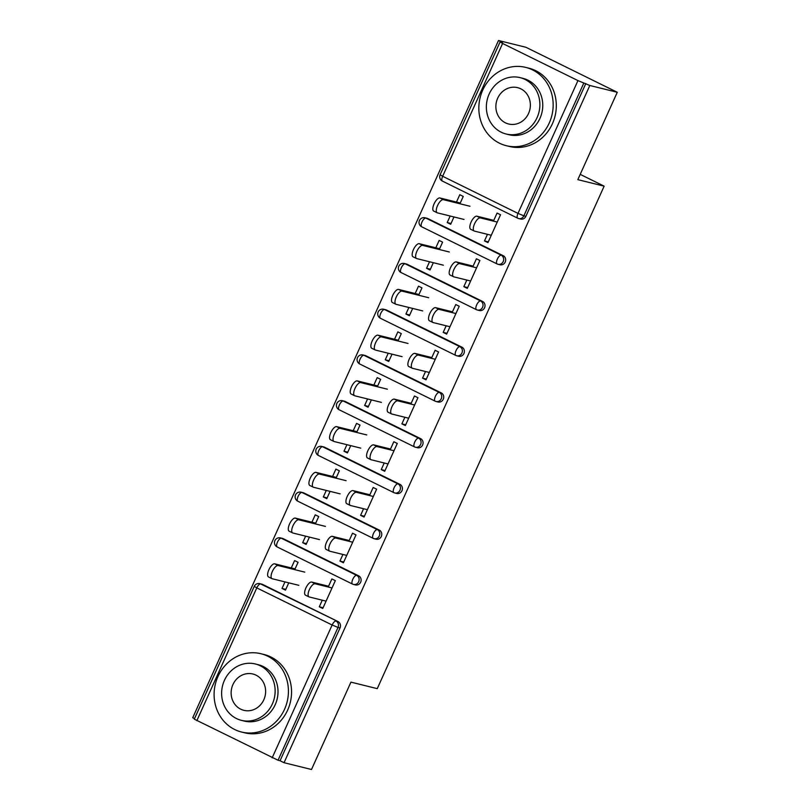<?xml version="1.0" encoding="UTF-8"?>
<svg xmlns="http://www.w3.org/2000/svg" width="810" height="810" viewBox="0 0 810 810"><rect width="100%" height="100%" fill="white"/><g stroke="black" fill="none" stroke-linecap="round" stroke-linejoin="round"><path stroke-width="1.21" d="M498.504 40.5L502.494 42.464L500.074 41.948L502.605 43.477L577.955 80.595L589.822 85.485L617.271 92.279L525.953 47.294L498.504 40.5L192.729 717.721L194.552 718.612M617.271 92.279L577.824 179.648L604.149 186.158L580.213 174.363M604.149 186.158L377.257 688.652L350.943 682.131L311.496 769.5L284.047 762.706L280.058 760.742L340.018 627.932L338.013 627.436L278.053 760.246L280.058 760.742M278.053 760.246L194.299 719.169L254.259 586.359L256.79 587.888L196.83 720.697M589.822 85.485L284.047 762.706M328.232 587.007L331.867 578.947L335.33 580.649L322.755 608.502L319.292 606.791L323.099 607.733M288.775 582.835L285.484 590.136L282.022 588.435L285.829 589.376M294.739 569.643L298.06 562.292L294.597 560.581L291.276 567.942M322.279 600.2L319.292 606.791M284.978 581.894L282.022 588.435M427.862 218.578L425.858 218.082A4.84 4.435 103.9 0 0 425.037 217.779L427.042 218.275A4.84 4.435 103.9 0 1 427.862 218.578L503.212 255.697A4.84 4.435 103.9 0 1 500.064 264.789L498.059 264.293A4.84 4.435 103.9 0 1 497.229 263.989A4.84 1.903 116.2 0 1 497.077 263.938A4.84 4.84 0 0 0 498.059 264.293A4.84 4.435 103.9 0 0 503.212 261.559A4.84 4.435 -76.1 0 0 501.208 255.201L503.212 255.697M585.832 83.521L525.872 216.321A4.84 4.435 103.9 0 1 520.708 219.054L518.704 218.558A4.84 4.435 103.9 0 1 517.884 218.254A4.84 1.903 116.2 0 1 517.732 218.204A4.84 4.84 0 0 0 518.704 218.558A4.84 4.435 103.9 0 0 523.867 215.825L525.872 216.321M262.663 584.456L260.658 583.959A4.84 4.435 103.9 0 0 259.838 583.656L261.843 584.152A4.84 4.435 103.9 0 1 262.663 584.456L338.013 621.574A4.84 4.435 103.9 0 1 340.018 627.932M466.823 280.058L463.846 286.659L467.309 288.36L479.884 260.506L476.422 258.805L472.777 266.865M433.33 262.693L430.029 269.993L426.576 268.292L430.373 269.234M439.283 249.5L442.604 242.149L439.142 240.438L435.82 247.799M429.523 261.751L426.576 268.292M386.562 310.048L384.558 309.552A4.84 4.435 103.9 0 0 383.738 309.248L385.742 309.744A4.84 4.435 103.9 0 1 386.562 310.048L461.913 347.166A4.84 4.435 103.9 0 1 458.764 356.258L456.759 355.762A4.84 4.435 103.9 0 1 455.939 355.458A4.84 1.903 116.2 0 1 455.777 355.408A4.84 4.84 0 0 0 456.759 355.762A4.84 4.435 103.9 0 0 461.913 353.028A4.84 4.435 -76.1 0 0 459.908 346.67L461.913 347.166M425.523 371.527L422.547 378.128L426.009 379.829L438.585 351.975L435.122 350.274L431.477 358.334M392.03 354.162L388.729 361.462L385.276 359.761L389.073 360.703M397.983 340.969L401.304 333.619L397.852 331.908L394.521 339.268M388.223 353.221L385.276 359.761M345.262 401.517L343.258 401.021A4.84 4.435 103.9 0 0 342.438 400.717L344.442 401.213A4.84 4.435 103.9 0 1 345.262 401.517L420.613 438.635A4.84 4.435 103.9 0 1 417.464 447.727L415.459 447.231A4.84 4.435 103.9 0 1 414.639 446.928A4.84 1.903 116.2 0 1 414.477 446.877A4.84 4.84 0 0 0 415.459 447.231A4.84 4.435 103.9 0 0 420.613 444.498A4.84 4.435 -76.1 0 0 418.608 438.139L420.613 438.635M384.224 462.996L381.247 469.587L384.709 471.298L397.285 443.445L393.822 441.744L390.177 449.803M350.73 445.632L347.429 452.932L343.977 451.231L347.774 452.172M356.683 432.439L360.005 425.088L356.552 423.377L353.221 430.738M346.923 444.69L343.977 451.231M303.963 492.986L301.958 492.49A4.84 4.435 103.9 0 0 301.138 492.186L303.142 492.683A4.84 4.435 103.9 0 1 303.963 492.986L379.313 530.104A4.84 4.435 103.9 0 1 376.164 539.197L374.159 538.701A4.84 4.435 103.9 0 1 373.339 538.397A4.84 1.903 116.2 0 1 373.177 538.346A4.84 4.84 0 0 0 374.159 538.701A4.84 4.435 103.9 0 0 379.313 535.967A4.84 4.435 -76.1 0 0 377.308 529.608L379.313 530.104M342.924 554.465L339.947 561.057L343.41 562.768L355.985 534.914L352.522 533.213L348.877 541.272M309.43 537.101L306.129 544.401L302.677 542.7L306.474 543.642M315.384 523.908L318.705 516.557L315.252 514.846L311.921 522.207M305.623 536.159L302.677 542.7M283.318 538.721L281.313 538.225A4.84 4.435 103.9 0 0 280.483 537.921L282.488 538.417A4.84 4.435 103.9 0 1 283.318 538.721L358.658 575.839A4.84 4.435 103.9 0 1 355.509 584.931L353.504 584.435A4.84 4.435 103.9 0 1 352.684 584.131A4.84 1.903 116.2 0 1 352.532 584.081A4.84 4.84 0 0 0 353.504 584.435A4.84 4.435 103.9 0 0 358.668 581.702A4.84 4.435 -76.1 0 0 356.653 575.343L358.658 575.839M330.075 491.366L326.784 498.666L323.322 496.965L327.129 497.907M336.039 478.173L339.36 470.823L335.897 469.111L332.576 476.472M326.278 490.425L323.322 496.965M363.579 508.731L360.592 515.322L364.054 517.033L376.63 489.179L373.167 487.478L369.532 495.538M324.618 447.252L322.613 446.755A4.84 4.435 103.9 0 0 321.783 446.452L323.787 446.948A4.84 4.435 103.9 0 1 324.618 447.252L399.958 484.37A4.84 4.435 103.9 0 1 396.809 493.462L394.804 492.966A4.84 4.435 103.9 0 1 393.984 492.662A4.84 1.903 116.2 0 1 393.832 492.612A4.84 4.84 0 0 0 394.804 492.966A4.84 4.435 103.9 0 0 399.968 490.232A4.84 4.435 -76.1 0 0 397.953 483.874L399.958 484.37M371.375 399.897L368.084 407.197L364.621 405.496L368.428 406.438M377.339 386.704L380.659 379.353L377.197 377.642L373.876 385.003M367.578 398.955L364.621 405.496M404.868 417.261L401.892 423.863L405.354 425.564L417.93 397.71L414.467 396.009L410.832 404.068M365.917 355.782L363.913 355.286A4.84 4.435 103.9 0 0 363.082 354.983L365.087 355.479A4.84 4.435 103.9 0 1 365.917 355.782L441.258 392.901A4.84 4.435 103.9 0 1 438.109 401.993L436.104 401.497A4.84 4.435 103.9 0 1 435.284 401.193A4.84 1.903 116.2 0 1 435.132 401.142A4.84 4.84 0 0 0 436.104 401.497A4.84 4.435 103.9 0 0 441.268 398.763A4.84 4.435 -76.1 0 0 439.253 392.404L441.258 392.901M412.675 308.428L409.384 315.728L405.921 314.027L409.728 314.968M418.638 295.235L421.959 287.884L418.497 286.173L415.176 293.534M408.878 307.486L405.921 314.027M446.168 325.792L443.192 332.394L446.654 334.095L459.229 306.241L455.767 304.54L452.132 312.599M407.217 264.313L405.213 263.817A4.84 4.435 103.9 0 0 404.382 263.513L406.387 264.009A4.84 4.435 103.9 0 1 407.217 264.313L482.558 301.431A4.84 4.435 103.9 0 1 479.409 310.524L477.404 310.027A4.84 4.435 103.9 0 1 476.584 309.724A4.84 1.903 116.2 0 1 476.432 309.673A4.84 4.84 0 0 0 477.404 310.027A4.84 4.435 103.9 0 0 482.568 307.294A4.84 4.435 -76.1 0 0 480.553 300.935L482.558 301.431M453.975 216.958L450.684 224.259L447.221 222.558L451.028 223.499M459.938 203.776L463.259 196.415L459.796 194.704L456.475 202.065M450.168 216.017L447.221 222.558M487.468 234.323L484.491 240.924L487.954 242.625L500.529 214.772L497.067 213.07L493.432 221.13M339.947 561.057L343.754 561.998M360.592 515.322L364.399 516.264M381.247 469.587L385.054 470.539M401.892 423.863L405.699 424.804M422.547 378.128L426.354 379.07M443.192 332.394L446.998 333.335M463.846 286.659L467.653 287.601M484.491 240.924L488.298 241.866M305.745 595.259A7.26 2.845 -63.8 0 1 305.512 595.178A7.26 2.845 -63.8 0 1 306.028 587.685A7.26 2.845 -63.8 0 1 311.698 582.066L315.161 583.777A7.26 2.845 116.2 0 0 309.491 589.386A7.26 2.845 116.2 0 0 308.975 596.879A7.26 2.845 116.2 0 0 309.207 596.96L326.076 601.141M311.698 582.066L328.576 586.248M315.161 583.777L332.039 587.949M268.738 577.024A7.26 2.845 -63.8 0 1 268.505 576.943A7.26 2.845 -63.8 0 1 269.021 569.45A7.26 2.845 -63.8 0 1 274.691 563.841L278.154 565.542A7.26 2.845 116.2 0 0 272.484 571.161A7.26 2.845 116.2 0 0 271.968 578.654A7.26 2.845 116.2 0 0 272.19 578.735L298.829 585.326M304.783 572.133L278.154 565.542M295.083 568.883L274.691 563.841M284.543 709.276A40.338 36.966 -76.1 0 0 260.952 653.731A40.338 36.966 -76.1 0 0 217.981 676.482A40.338 36.966 -76.1 0 0 241.572 732.038A40.338 36.966 -76.1 0 0 284.543 709.276M241.572 732.038L244.701 732.807A40.338 36.966 -76.1 0 0 287.671 710.046A40.338 36.966 -76.1 0 0 264.08 654.5L260.952 653.731M255.352 663.977L258.238 664.696A29.038 26.619 103.9 0 1 275.218 704.69A29.038 26.619 103.9 0 1 244.286 721.072L241.4 720.353A29.038 26.619 -76.1 0 0 272.342 703.971A29.038 26.619 -76.1 0 0 255.352 663.977A29.038 26.619 -76.1 0 0 224.421 680.36A29.038 26.619 -76.1 0 0 241.4 720.353M232.936 684.561A18.711 17.152 -76.1 0 0 243.881 710.329A18.711 17.152 -76.1 0 0 263.817 699.779A18.711 17.152 -76.1 0 0 252.872 674.001A18.711 17.152 -76.1 0 0 232.936 684.561M549.281 122.938A40.338 36.966 -76.1 0 0 525.69 67.392A40.338 36.966 -76.1 0 0 482.719 90.153A40.338 36.966 -76.1 0 0 506.311 145.699A40.338 36.966 -76.1 0 0 549.281 122.938M506.311 145.699L509.45 146.468A40.338 36.966 -76.1 0 0 552.42 123.717A40.338 36.966 -76.1 0 0 528.829 68.161L525.69 67.392M520.101 77.639L522.976 78.357A29.038 26.619 103.9 0 1 539.966 118.351A29.038 26.619 103.9 0 1 509.024 134.733L506.149 134.014A29.038 26.619 -76.1 0 0 537.081 117.632A29.038 26.619 -76.1 0 0 520.101 77.639A29.038 26.619 -76.1 0 0 489.159 94.021A29.038 26.619 -76.1 0 0 506.149 134.014M497.674 98.223A18.711 17.152 -76.1 0 0 508.629 124.001A18.711 17.152 -76.1 0 0 528.565 113.441A18.711 17.152 -76.1 0 0 517.62 87.662A18.711 17.152 -76.1 0 0 497.674 98.223M326.389 549.524A7.26 2.845 -63.8 0 1 326.157 549.443A7.26 2.845 -63.8 0 1 326.683 541.951A7.26 2.845 -63.8 0 1 332.343 536.331L335.806 538.042A7.26 2.845 116.2 0 0 330.136 543.652A7.26 2.845 116.2 0 0 329.619 551.144A7.26 2.845 116.2 0 0 329.852 551.235L346.731 555.407M332.343 536.331L349.221 540.513M335.806 538.042L352.684 542.214M347.044 503.79A7.26 2.845 -63.8 0 1 346.812 503.709A7.26 2.845 -63.8 0 1 347.328 496.216A7.26 2.845 -63.8 0 1 352.998 490.597L356.461 492.308A7.26 2.845 116.2 0 0 350.791 497.917A7.26 2.845 116.2 0 0 350.274 505.41A7.26 2.845 116.2 0 0 350.497 505.501L367.375 509.672M352.998 490.597L369.876 494.778M356.461 492.308L373.339 496.479M367.689 458.055A7.26 2.845 -63.8 0 1 367.457 457.974A7.26 2.845 -63.8 0 1 367.983 450.481A7.26 2.845 -63.8 0 1 373.643 444.862L377.106 446.573A7.26 2.845 116.2 0 0 371.436 452.183A7.26 2.845 116.2 0 0 370.919 459.675A7.26 2.845 116.2 0 0 371.152 459.766L388.031 463.938M373.643 444.862L390.521 449.044M377.106 446.573L393.984 450.745M388.344 412.32A7.26 2.845 -63.8 0 1 388.111 412.239A7.26 2.845 -63.8 0 1 388.628 404.747A7.26 2.845 -63.8 0 1 394.298 399.127L397.761 400.839A7.26 2.845 116.2 0 0 392.091 406.448A7.26 2.845 116.2 0 0 391.574 413.94A7.26 2.845 116.2 0 0 391.797 414.031L408.675 418.203M394.298 399.127L411.176 403.309M397.761 400.839L414.639 405.01M408.989 366.586A7.26 2.845 -63.8 0 1 408.756 366.505A7.26 2.845 -63.8 0 1 409.283 359.012A7.26 2.845 -63.8 0 1 414.943 353.393L418.406 355.104A7.26 2.845 116.2 0 0 412.735 360.713A7.26 2.845 116.2 0 0 412.219 368.206A7.26 2.845 116.2 0 0 412.452 368.297L429.33 372.468M414.943 353.393L431.821 357.575M418.406 355.104L435.284 359.275M289.383 531.299A7.26 2.845 -63.8 0 1 289.15 531.208A7.26 2.845 -63.8 0 1 289.676 523.716A7.26 2.845 -63.8 0 1 295.336 518.106L298.799 519.807A7.26 2.845 116.2 0 0 293.129 525.427A7.26 2.845 116.2 0 0 292.613 532.919A7.26 2.845 116.2 0 0 292.845 533L319.474 539.592M325.438 526.399L298.799 519.807M315.728 523.149L295.336 518.106M310.038 485.565A7.26 2.845 -63.8 0 1 309.805 485.474A7.26 2.845 -63.8 0 1 310.321 477.981A7.26 2.845 -63.8 0 1 315.991 472.372L319.454 474.073A7.26 2.845 116.2 0 0 313.784 479.692A7.26 2.845 116.2 0 0 313.267 487.185A7.26 2.845 116.2 0 0 313.49 487.266L340.129 493.857M346.083 480.664L319.454 474.073M336.383 477.414L315.991 472.372M330.683 439.83A7.26 2.845 -63.8 0 1 330.45 439.739A7.26 2.845 -63.8 0 1 330.976 432.246A7.26 2.845 -63.8 0 1 336.636 426.637L340.099 428.338A7.26 2.845 116.2 0 0 334.429 433.957A7.26 2.845 116.2 0 0 333.912 441.45A7.26 2.845 116.2 0 0 334.145 441.531L360.774 448.122M366.738 434.929L340.099 428.338M357.028 431.679L336.636 426.637M351.337 394.095A7.26 2.845 -63.8 0 1 351.105 394.004A7.26 2.845 -63.8 0 1 351.621 386.512A7.26 2.845 -63.8 0 1 357.291 380.902L360.754 382.603A7.26 2.845 116.2 0 0 355.084 388.223A7.26 2.845 116.2 0 0 354.567 395.715A7.26 2.845 116.2 0 0 354.79 395.796L381.429 402.388M387.382 389.195L360.754 382.603M377.683 385.945L357.291 380.902M371.982 348.361A7.26 2.845 -63.8 0 1 371.75 348.27A7.26 2.845 -63.8 0 1 372.276 340.777A7.26 2.845 -63.8 0 1 377.936 335.168L381.399 336.869A7.26 2.845 116.2 0 0 375.729 342.488A7.26 2.845 116.2 0 0 375.212 349.981A7.26 2.845 116.2 0 0 375.445 350.062L402.074 356.653M408.037 343.46L381.399 336.869M398.328 340.21L377.936 335.168M429.644 320.851A7.26 2.845 -63.8 0 1 429.411 320.77A7.26 2.845 -63.8 0 1 429.928 313.278A7.26 2.845 -63.8 0 1 435.598 307.658L439.06 309.369A7.26 2.845 116.2 0 0 433.39 314.979A7.26 2.845 116.2 0 0 432.874 322.471A7.26 2.845 116.2 0 0 433.097 322.562L449.975 326.734M435.598 307.658L452.476 311.84M439.06 309.369L455.939 313.541M392.637 302.626A7.26 2.845 -63.8 0 1 392.404 302.535A7.26 2.845 -63.8 0 1 392.921 295.042A7.26 2.845 -63.8 0 1 398.591 289.433L402.054 291.134A7.26 2.845 116.2 0 0 396.384 296.754A7.26 2.845 116.2 0 0 395.867 304.246A7.26 2.845 116.2 0 0 396.09 304.327L422.729 310.918M428.682 297.726L402.054 291.134M418.983 294.475L398.591 289.433M450.289 275.117A7.26 2.845 -63.8 0 1 450.056 275.035A7.26 2.845 -63.8 0 1 450.583 267.543A7.26 2.845 -63.8 0 1 456.243 261.924L459.705 263.635A7.26 2.845 116.2 0 0 454.035 269.244A7.26 2.845 116.2 0 0 453.519 276.736A7.26 2.845 116.2 0 0 453.752 276.828L470.63 280.999M456.243 261.924L473.121 266.105M459.705 263.635L476.584 267.806M413.282 256.892A7.26 2.845 -63.8 0 1 413.049 256.8A7.26 2.845 -63.8 0 1 413.576 249.308A7.26 2.845 -63.8 0 1 419.236 243.699L422.699 245.4A7.26 2.845 116.2 0 0 417.028 251.019A7.26 2.845 116.2 0 0 416.512 258.511A7.26 2.845 116.2 0 0 416.745 258.592L443.374 265.184M449.327 251.991L422.699 245.4M439.627 248.741L419.236 243.699M470.944 229.382A7.26 2.845 -63.8 0 1 470.711 229.301A7.26 2.845 -63.8 0 1 471.228 221.808A7.26 2.845 -63.8 0 1 476.898 216.189L480.36 217.9A7.26 2.845 116.2 0 0 474.69 223.519A7.26 2.845 116.2 0 0 474.174 231.002A7.26 2.845 116.2 0 0 474.397 231.093L491.275 235.264M476.898 216.189L493.776 220.371M480.36 217.9L497.239 222.072M433.937 211.157A7.26 2.845 -63.8 0 1 433.704 211.066A7.26 2.845 -63.8 0 1 434.221 203.583A7.26 2.845 -63.8 0 1 439.891 197.964L443.353 199.665A7.26 2.845 116.2 0 0 437.683 205.284A7.26 2.845 116.2 0 0 437.167 212.777A7.26 2.845 116.2 0 0 437.39 212.858L464.029 219.449M469.982 206.256L443.353 199.665M460.283 203.006L439.891 197.964M272.18 757.816L332.141 625.006L256.79 587.888A4.84 1.903 -63.8 0 1 260.658 583.959L338.013 621.574M338.013 627.436L332.141 625.006A4.84 1.903 -63.8 0 1 336.008 621.078A4.84 4.435 -76.1 0 1 338.013 627.436M502.605 43.477L442.645 176.276L517.985 213.394L577.955 80.595M583.828 83.025L523.867 215.825L517.985 213.394A4.84 1.903 116.2 0 0 517.732 218.204L442.382 181.086A4.84 1.903 116.2 0 0 442.533 181.146M440.113 174.747L442.645 176.276A4.84 1.903 116.2 0 0 442.382 181.086A4.84 4.84 0 0 1 440.113 174.747L500.074 41.948M280.483 537.921A4.84 4.84 0 0 0 277.182 546.963L352.532 584.081A4.84 1.903 116.2 0 1 352.785 579.271A4.84 1.903 -63.8 0 1 356.653 575.343L281.313 538.225A4.84 1.903 -63.8 0 0 277.445 542.153A4.84 1.903 116.2 0 0 277.182 546.963A4.84 1.903 116.2 0 0 277.334 547.013M301.138 492.186A4.84 4.84 0 0 0 297.837 501.228A4.84 1.903 116.2 0 1 298.09 496.419A4.84 1.903 -63.8 0 1 301.958 492.49L377.308 529.608A4.84 1.903 -63.8 0 0 373.44 533.537A4.84 1.903 116.2 0 0 373.177 538.346L297.837 501.228A4.84 1.903 116.2 0 0 297.989 501.279M321.783 446.452A4.84 4.84 0 0 0 318.482 455.493A4.84 1.903 116.2 0 1 318.745 450.684A4.84 1.903 -63.8 0 1 322.613 446.755L397.953 483.874A4.84 1.903 -63.8 0 0 394.085 487.802A4.84 1.903 116.2 0 0 393.832 492.612L318.482 455.493A4.84 1.903 116.2 0 0 318.634 455.544M342.438 400.717A4.84 4.84 0 0 0 339.137 409.759A4.84 1.903 116.2 0 1 339.39 404.949A4.84 1.903 -63.8 0 1 343.258 401.021L418.608 438.139A4.84 1.903 -63.8 0 0 414.74 442.068A4.84 1.903 116.2 0 0 414.477 446.877L339.137 409.759A4.84 1.903 116.2 0 0 339.289 409.809M363.082 354.983A4.84 4.84 0 0 0 359.782 364.024A4.84 1.903 116.2 0 1 360.045 359.215A4.84 1.903 -63.8 0 1 363.913 355.286L439.253 392.404A4.84 1.903 -63.8 0 0 435.385 396.333A4.84 1.903 116.2 0 0 435.132 401.142L359.782 364.024A4.84 1.903 116.2 0 0 359.934 364.075M383.738 309.248A4.84 4.84 0 0 0 380.437 318.289A4.84 1.903 116.2 0 1 380.69 313.48A4.84 1.903 -63.8 0 1 384.558 309.552L459.908 346.67A4.84 1.903 -63.8 0 0 456.04 350.598A4.84 1.903 116.2 0 0 455.777 355.408L380.437 318.289A4.84 1.903 116.2 0 0 380.589 318.34M404.382 263.513A4.84 4.84 0 0 0 401.082 272.555A4.84 1.903 116.2 0 1 401.345 267.745A4.84 1.903 -63.8 0 1 405.213 263.817L480.553 300.935A4.84 1.903 -63.8 0 0 476.685 304.864A4.84 1.903 116.2 0 0 476.432 309.673L401.082 272.555A4.84 1.903 116.2 0 0 401.233 272.606M425.037 217.779A4.84 4.84 0 0 0 421.737 226.82A4.84 1.903 116.2 0 1 421.99 222.011A4.84 1.903 -63.8 0 1 425.858 218.082L501.208 255.201A4.84 1.903 -63.8 0 0 497.34 259.129A4.84 1.903 116.2 0 0 497.077 263.938L421.737 226.82A4.84 1.903 116.2 0 0 421.888 226.871M259.838 583.656A4.84 4.84 0 0 0 254.259 586.359M308.975 596.879L305.512 595.178M268.505 576.943L271.968 578.654M329.619 551.144L326.157 549.443M350.274 505.41L346.812 503.709M370.919 459.675L367.457 457.974M391.574 413.94L388.111 412.239M412.219 368.206L408.756 366.505M289.15 531.208L292.613 532.919M309.805 485.474L313.267 487.185M330.45 439.739L333.912 441.45M351.105 394.004L354.567 395.715M371.75 348.27L375.212 349.981M432.874 322.471L429.411 320.77M392.404 302.535L395.867 304.246M453.519 276.736L450.056 275.035M413.049 256.8L416.512 258.511M474.174 231.002L470.711 229.301M433.704 211.066L437.167 212.777"/></g></svg>
